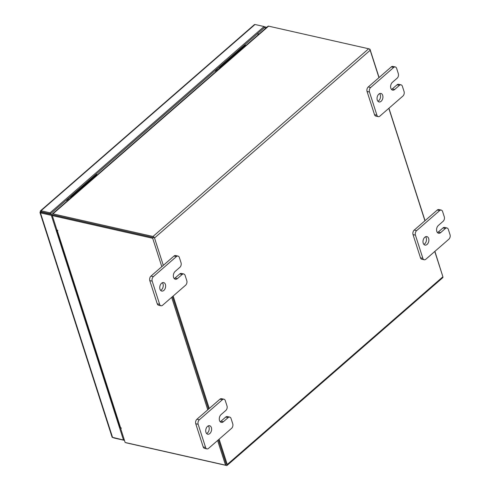 <?xml version="1.0" encoding="UTF-8"?>
<svg xmlns="http://www.w3.org/2000/svg" width="490" height="490" viewBox="0 0 490 490"><rect width="100%" height="100%" fill="white"/><g stroke="black" fill="none" stroke-linecap="round" stroke-linejoin="round"><path stroke-width="0.73" d="M208.33 425.871A4.349 2.86 -77.3 0 1 207.411 433.007A4.349 2.86 -77.3 0 1 206.596 433.528M207.515 426.392A4.349 2.86 -77.3 0 1 209.622 425.73A4.349 2.86 -77.3 0 1 211.613 429.044A4.349 2.86 -77.3 0 1 209.812 433.552A4.349 2.86 -77.3 0 1 207.705 434.214A4.349 2.86 -77.3 0 1 205.714 430.9A4.349 2.86 -77.3 0 1 207.515 426.392M223.973 399.221A3.308 2.174 102.7 0 1 225.308 400.649L227.011 405.941A3.308 2.174 102.7 0 1 225.823 410.461L221.094 414.571A4.349 2.86 102.7 0 0 219.293 419.079A4.349 2.86 102.7 0 0 221.284 422.392A4.349 2.86 102.7 0 0 223.391 421.731L228.12 417.615A3.308 2.174 102.7 0 1 229.718 417.113A3.308 2.174 102.7 0 1 231.053 418.54L232.756 423.838A3.308 2.174 102.7 0 1 231.568 428.352L208.532 448.399A3.308 2.174 102.7 0 1 206.933 448.901L204.526 448.362A3.308 2.174 -77.3 0 1 203.191 446.935L195.749 423.746A3.308 2.174 -77.3 0 1 196.937 419.226L219.967 399.179A3.308 2.174 -77.3 0 1 221.572 398.676L223.973 399.221A3.308 2.174 102.7 0 0 222.374 399.724L219.967 399.179M203.191 446.935L205.598 447.474L198.15 424.285L195.749 423.746M196.937 419.226L199.344 419.771L222.374 399.724M199.344 419.771A3.308 2.174 102.7 0 0 198.15 424.285M205.598 447.474A3.308 2.174 102.7 0 0 206.933 448.901M220.175 421.706A4.349 2.86 102.7 0 0 220.99 421.186L225.712 417.07A3.308 2.174 -77.3 0 1 227.317 416.567L229.718 417.113M425.602 236.744A4.349 2.86 -77.3 0 1 424.683 243.879A4.349 2.86 -77.3 0 1 423.875 244.4M424.793 237.264A4.349 2.86 -77.3 0 1 426.9 236.603A4.349 2.86 -77.3 0 1 428.891 239.916A4.349 2.86 -77.3 0 1 427.09 244.418A4.349 2.86 -77.3 0 1 424.983 245.086A4.349 2.86 -77.3 0 1 422.993 241.772A4.349 2.86 -77.3 0 1 424.793 237.264M441.251 210.088A3.308 2.174 102.7 0 1 442.586 211.515L444.289 216.813A3.308 2.174 102.7 0 1 443.095 221.327L438.372 225.443A4.349 2.86 102.7 0 0 436.572 229.951A4.349 2.86 102.7 0 0 438.562 233.264A4.349 2.86 102.7 0 0 440.669 232.603L445.398 228.487A3.308 2.174 102.7 0 1 446.996 227.985A3.308 2.174 102.7 0 1 448.332 229.412L450.034 234.704A3.308 2.174 102.7 0 1 448.84 239.224L425.81 259.271A3.308 2.174 102.7 0 1 424.211 259.774L421.804 259.228A3.308 2.174 -77.3 0 1 420.469 257.801L413.027 234.612A3.308 2.174 -77.3 0 1 414.215 230.098L437.245 210.051A3.308 2.174 -77.3 0 1 438.85 209.549L441.251 210.088A3.308 2.174 102.7 0 0 439.653 210.596L437.245 210.051M420.469 257.801L422.876 258.346L415.428 235.157L413.027 234.612M414.215 230.098L416.616 230.643L439.653 210.596M416.616 230.643A3.308 2.174 102.7 0 0 415.428 235.157M422.876 258.346A3.308 2.174 102.7 0 0 424.211 259.774M437.454 232.579A4.349 2.86 102.7 0 0 438.268 232.058L442.991 227.942A3.308 2.174 -77.3 0 1 444.595 227.44L446.996 227.985M162.368 282.73A4.349 2.86 -77.3 0 1 161.449 289.866A4.349 2.86 -77.3 0 1 160.64 290.386M161.559 283.251A4.349 2.86 -77.3 0 1 163.666 282.589A4.349 2.86 -77.3 0 1 165.657 285.903A4.349 2.86 -77.3 0 1 163.856 290.411A4.349 2.86 -77.3 0 1 161.749 291.072A4.349 2.86 -77.3 0 1 159.758 287.759A4.349 2.86 -77.3 0 1 161.559 283.251M178.017 256.08A3.308 2.174 102.7 0 1 179.352 257.507L181.055 262.805A3.308 2.174 102.7 0 1 179.861 267.32L175.138 271.436A4.349 2.86 102.7 0 0 173.338 275.937A4.349 2.86 102.7 0 0 175.328 279.251A4.349 2.86 102.7 0 0 177.435 278.589L182.164 274.474A3.308 2.174 102.7 0 1 183.762 273.971A3.308 2.174 102.7 0 1 185.097 275.398L186.8 280.697A3.308 2.174 102.7 0 1 185.606 285.211L162.576 305.258A3.308 2.174 102.7 0 1 160.977 305.766L158.57 305.221A3.308 2.174 -77.3 0 1 157.235 303.794L149.793 280.605A3.308 2.174 -77.3 0 1 150.981 276.091L174.011 256.043A3.308 2.174 -77.3 0 1 175.616 255.535L178.017 256.08A3.308 2.174 102.7 0 0 176.418 256.582L174.011 256.043M157.235 303.794L159.642 304.339L152.194 281.15L149.793 280.605M150.981 276.091L153.382 276.63L176.418 256.582M153.382 276.63A3.308 2.174 102.7 0 0 152.194 281.15M159.642 304.339A3.308 2.174 102.7 0 0 160.977 305.766M174.22 278.565A4.349 2.86 102.7 0 0 175.034 278.044L179.757 273.935A3.308 2.174 -77.3 0 1 181.361 273.426L183.762 273.971M379.646 93.602A4.349 2.86 -77.3 0 1 378.727 100.738A4.349 2.86 -77.3 0 1 377.919 101.258M378.837 94.123A4.349 2.86 -77.3 0 1 380.944 93.461A4.349 2.86 -77.3 0 1 382.929 96.775A4.349 2.86 -77.3 0 1 381.134 101.283A4.349 2.86 -77.3 0 1 379.027 101.945A4.349 2.86 -77.3 0 1 377.037 98.631A4.349 2.86 -77.3 0 1 378.837 94.123M395.295 66.952A3.308 2.174 102.7 0 1 396.63 68.38L398.333 73.672A3.308 2.174 102.7 0 1 397.139 78.192L392.416 82.302A4.349 2.86 102.7 0 0 390.616 86.81A4.349 2.86 102.7 0 0 392.606 90.123A4.349 2.86 102.7 0 0 394.713 89.462L399.436 85.346A3.308 2.174 102.7 0 1 401.041 84.844A3.308 2.174 102.7 0 1 402.376 86.271L404.079 91.569A3.308 2.174 102.7 0 1 402.884 96.083L379.854 116.13A3.308 2.174 102.7 0 1 378.249 116.632L375.848 116.093A3.308 2.174 -77.3 0 1 374.513 114.666L367.065 91.477A3.308 2.174 -77.3 0 1 368.26 86.957L391.29 66.91A3.308 2.174 -77.3 0 1 392.894 66.407L395.295 66.952A3.308 2.174 102.7 0 0 393.697 67.455L391.29 66.91M374.513 114.666L376.914 115.205L369.472 92.016L367.065 91.477M368.26 86.957L370.661 87.502L393.697 67.455M370.661 87.502A3.308 2.174 102.7 0 0 369.472 92.016M376.914 115.205A3.308 2.174 102.7 0 0 378.249 116.632M391.498 89.437A4.349 2.86 102.7 0 0 392.306 88.917L397.035 84.801A3.308 2.174 -77.3 0 1 398.633 84.298L401.041 84.844M113.429 437.754L113.943 437.87M124.466 440.369L113.98 437.999M41.307 212.176L41.368 211.839L50.415 213.879L264.404 27.611L264.061 26.546L50.072 212.813L41.025 210.767L255.014 24.5L254.42 24.598L40.425 210.878L41.025 210.767L41.368 211.839L40.296 211.778L39.966 212.507L40.468 212.881L41.283 212.17L52.148 214.626L51.34 215.337L123.48 440.026L112.112 437.215L39.966 212.507M112.608 437.57L40.468 212.881L51.34 215.337M124.166 439.426L123.48 440.026M40.425 210.878L40.296 211.778M255.014 24.5L264.061 26.546M50.415 213.879L50.072 212.813M264.104 26.674L266.811 27.287M264.386 27.63L265.997 27.991M120.669 428.064L120.54 427.666A1.525 0.766 162.2 0 1 120.044 427.305L56.742 230.141A1.525 0.766 -17.8 0 0 57.238 230.502L57.845 230.588L56.901 229.926L52.301 215.606L53.116 214.896L153.505 237.583L152.696 238.287L52.301 215.606M52.424 215.502L52.222 214.871A1.525 0.858 -131 0 1 52.338 213.971L267.993 26.252A1.525 0.858 49 0 1 268.594 26.148L52.938 213.867L152.996 236.474A1.525 0.858 -131 0 1 154.522 237.987L163.311 265.36M434.771 251.468L442.899 276.783A1.525 0.858 49 0 1 442.782 277.677L227.127 465.396A1.525 0.858 -131 0 1 226.527 465.5L126.469 442.893A1.525 0.858 -131 0 1 125.973 442.678M378.96 77.641L370.177 50.268A1.525 0.858 49 0 0 368.651 48.761L268.594 26.148M53.196 214.951L153.339 237.546M388.815 108.327L424.922 220.782M227.127 465.396A1.525 0.858 -131 0 0 227.244 464.496L219.116 439.187M209.267 408.495L173.16 296.046M226.27 464.416L218.424 439.787L226.349 464.471L225.541 465.175L217.615 440.498M208.575 409.101L172.468 296.646L208.575 409.101M52.938 213.867A1.525 0.858 -131 0 0 52.338 213.971M369.142 48.975L369.968 49.159L379.082 77.536M388.931 108.229L425.038 220.678M434.893 251.364L442.697 276.152M120.999 427.77L120.552 428.162L125.146 442.488L225.541 465.175M120.552 428.162L121.318 428.291L120.546 427.666L57.238 230.502M207.76 409.805L171.659 297.357M161.804 266.664L152.696 238.287M56.828 229.694A1.525 0.766 -17.8 0 0 56.742 230.141M68.043 198.536A1.831 1.029 49 0 1 67.89 199.589A1.831 1.029 49 0 1 67.173 199.712A1.831 1.029 49 0 1 66.83 199.595M68.667 197.991A3.13 1.758 49 0 1 69.127 199.363M67.498 200.778A3.13 1.758 49 0 1 66.199 200.141M70.242 196.619L71.044 196.802L96.683 174.483L95.881 174.305M69.335 197.409L70.952 197.77M96.904 175.181L96.683 174.483M71.264 197.495L71.044 196.802M216.739 69.102A1.831 1.029 49 0 1 216.586 70.156A1.831 1.029 49 0 1 215.87 70.284A1.831 1.029 49 0 1 215.52 70.162M217.364 68.557A3.13 1.758 49 0 1 217.817 69.929M216.188 71.35A3.13 1.758 49 0 1 214.896 70.707M218.938 67.191L219.734 67.369L245.374 45.056L244.577 44.872M218.032 67.975L219.643 68.343M245.6 45.748L245.374 45.056M219.961 68.067L219.734 67.369M228.12 417.615L225.712 417.07M220.99 421.186L223.391 421.731M445.398 228.487L442.991 227.942M438.268 232.058L440.669 232.603M182.164 274.474L179.757 273.935M175.034 278.044L177.435 278.589M399.436 85.346L397.035 84.801M392.306 88.917L394.713 89.462M257.74 33.412L258.181 34.796M258.444 34.569L257.997 33.185M368.651 48.761L152.996 236.474M370.177 50.268L154.522 237.987M227.244 464.496L442.899 276.783"/></g></svg>
